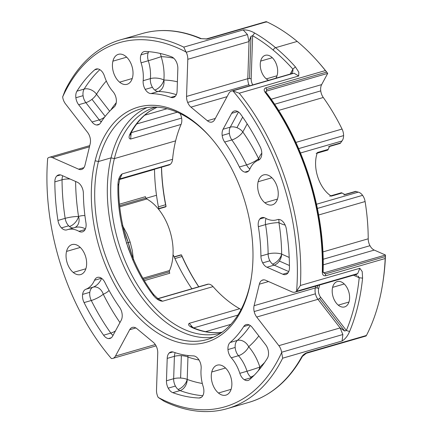 <?xml version="1.0" encoding="UTF-8"?>
<svg xmlns="http://www.w3.org/2000/svg" width="433" height="433" viewBox="0 0 433 433"><rect width="100%" height="100%" fill="white"/><g stroke="black" fill="none" stroke-linecap="round" stroke-linejoin="round"><path stroke-width="0.65" d="M343.558 283.366A13.196 8.232 -106.1 0 0 337.237 281.569A13.196 8.232 -106.1 0 0 332.598 287.355A13.196 8.232 -106.1 0 0 338.254 305.13A13.196 8.232 -106.1 0 0 349.209 301.146A13.196 8.232 -106.1 0 0 343.558 283.366A13.196 8.232 -106.1 0 0 332.598 287.355A13.196 8.232 -106.1 0 0 338.254 305.13A13.196 8.232 -106.1 0 0 344.576 306.927A13.196 8.232 -106.1 0 0 349.209 301.146A13.196 8.232 -106.1 0 0 343.558 283.366M344.246 283.983L332.598 287.355L344.246 283.983M260.655 61.096A13.196 8.232 -106.1 0 0 266.306 78.871A13.196 8.232 -106.1 0 0 268.617 80.316A13.196 8.232 -106.1 0 1 266.306 78.871L277.012 75.775L266.306 78.871A13.196 8.232 -106.1 0 1 260.655 61.096L272.297 57.724L260.655 61.096A13.196 8.232 -106.1 0 1 271.61 57.113A13.196 8.232 -106.1 0 0 265.288 55.316A13.196 8.232 -106.1 0 0 260.655 61.096M211.753 371.996A15.599 9.732 73.9 0 1 217.236 365.165A15.599 9.732 73.9 0 1 224.705 367.287A15.599 9.732 73.9 0 1 231.384 388.298A15.599 9.732 73.9 0 1 218.438 393.007A15.599 9.732 73.9 0 1 211.753 371.996A15.599 9.732 73.9 0 1 224.705 367.287A15.599 9.732 73.9 0 1 231.384 388.298A15.599 9.732 73.9 0 1 225.907 395.129A15.599 9.732 73.9 0 1 218.438 393.007A15.599 9.732 73.9 0 1 211.753 371.996L225.517 368.012L211.753 371.996M264.817 202.747A15.599 9.732 73.9 0 1 258.133 181.741L271.897 177.757L258.133 181.741A15.599 9.732 73.9 0 1 271.085 177.027A15.599 9.732 73.9 0 1 277.764 198.038A15.599 9.732 73.9 0 1 264.817 202.747A15.599 9.732 73.9 0 1 258.133 181.741A15.599 9.732 73.9 0 1 263.616 174.905A15.599 9.732 73.9 0 1 271.085 177.027A15.599 9.732 73.9 0 1 277.764 198.038A15.599 9.732 73.9 0 1 272.287 204.869A15.599 9.732 73.9 0 1 264.817 202.747L277.472 199.088L264.817 202.747M132.541 77.464A15.599 9.732 73.9 0 1 127.064 84.294A15.599 9.732 73.9 0 1 119.595 82.173L132.249 78.508L119.595 82.173A15.599 9.732 73.9 0 1 112.91 61.161A15.599 9.732 73.9 0 1 125.862 56.452A15.599 9.732 73.9 0 1 132.541 77.464A15.599 9.732 73.9 0 1 119.595 82.173A15.599 9.732 73.9 0 1 112.91 61.161A15.599 9.732 73.9 0 1 118.393 54.331A15.599 9.732 73.9 0 1 125.862 56.452A15.599 9.732 73.9 0 1 132.541 77.464M79.483 246.713A15.599 9.732 73.9 0 1 86.162 267.724A15.599 9.732 73.9 0 1 73.215 272.433A15.599 9.732 73.9 0 1 66.53 251.421A15.599 9.732 73.9 0 1 79.483 246.713A15.599 9.732 73.9 0 1 86.162 267.724A15.599 9.732 73.9 0 1 80.684 274.554A15.599 9.732 73.9 0 1 73.215 272.433A15.599 9.732 73.9 0 1 66.53 251.421A15.599 9.732 73.9 0 1 72.013 244.591A15.599 9.732 73.9 0 1 79.483 246.713M120.58 39.809L142.197 33.552C161.054 28.226 180.756 29.926 201.302 38.645L200.419 38.613A191.971 119.762 73.9 0 0 142.197 33.552A191.971 119.762 73.9 0 1 200.419 38.613L207.228 38.997L266.674 21.796A191.971 119.762 73.9 0 1 297.2 41.427L275.583 47.684A2.398 1.38 -50.3 0 0 273.299 50.185A189.567 118.269 73.9 0 1 292.876 69.134L292.925 71.18L291.539 73.68L292.925 71.18L292.876 69.134L295.403 66.871L298.819 72.203L298.694 75.997L293.991 73.182L232.743 90.908A9.596 5.986 73.9 0 0 228.846 93.382A9.596 5.986 73.9 0 1 231.514 91.054A9.596 5.986 73.9 0 1 232.743 90.908A9.596 5.986 73.9 0 1 232.927 90.919A189.567 118.269 73.9 0 1 296.605 291.171L300.394 285.482A191.971 119.762 -106.1 0 0 239.249 93.203L298.694 75.997L293.991 73.182L232.743 90.908A9.596 5.986 73.9 0 1 232.927 90.919A189.567 118.269 73.9 0 1 296.605 291.171A9.596 5.986 73.9 0 1 296.464 291.301A9.596 5.986 73.9 0 1 291.966 291.88L265.673 280.275A9.596 5.986 -106.1 0 0 262.707 279.994A9.596 5.986 -106.1 0 0 261.759 280.416A9.596 5.986 -106.1 0 0 259.335 284.2L254.095 305.687L315.343 287.961L254.095 305.687A9.596 5.986 -106.1 0 0 254.171 311.543L315.419 293.818A9.596 5.986 73.9 0 1 315.343 287.961A2.398 1.272 -166.3 0 1 317.059 287.961L317.638 285.585L317.059 287.961A2.398 1.272 -166.3 0 1 318.656 288.692A7.199 4.492 73.9 0 0 320.615 297.217A2.398 1.007 -37.7 0 1 319.484 298.489A2.398 1.007 -37.7 0 1 317.957 299.322A9.596 5.986 73.9 0 1 315.419 293.818A9.596 5.986 73.9 0 1 315.343 287.961L315.792 286.121L315.343 287.961A2.398 1.272 -166.3 0 1 317.059 287.961A2.398 1.272 -166.3 0 1 318.656 288.692A7.199 4.492 73.9 0 0 320.615 297.217L346.362 330.476L320.615 297.217A2.398 1.007 -37.7 0 1 319.484 298.489L344.657 331.012L346.362 330.476A189.567 118.269 73.9 0 0 359.211 277.753L358.064 276.027L359.211 277.753L353.469 275.215L359.211 277.753L362.583 278.132L359.211 277.753A189.567 118.269 73.9 0 1 346.362 330.476L349.572 331.521C347.759 335.878 345.274 339.028 342.113 340.982L342.855 334.525L340.105 327.933L344.657 331.012L346.362 330.476L349.572 331.521A191.971 119.762 -106.1 0 0 362.583 278.132L362.21 271.551L359.839 268.276L300.394 285.482A191.971 119.762 -106.1 0 0 239.249 93.203L298.694 75.997L298.819 72.203L295.403 66.871A191.971 119.762 -106.1 0 0 275.583 47.684A191.971 119.762 -106.1 0 0 254.653 33.038C250.739 30.781 246.924 29.742 243.2 29.92L183.754 47.127A191.971 119.762 -106.1 0 0 120.58 39.809A191.971 119.762 -106.1 0 0 65.231 90.232A191.971 119.762 -106.1 0 1 183.754 47.127L186.087 52.03A9.596 5.986 73.9 0 1 186.217 52.285L247.465 34.553L243.2 29.92L183.754 47.127L186.087 52.03A9.596 5.986 73.9 0 1 186.217 52.285A9.596 5.986 73.9 0 1 187.798 59.299L249.045 41.573L247.8 78.692A2.398 0.871 -178.1 0 1 249.538 78.53A2.398 0.871 -178.1 0 1 251.183 78.871L252.634 35.717L250.951 36.334L249.045 41.573L247.465 34.553L243.2 29.92C246.924 29.742 250.739 30.781 254.653 33.038L252.634 35.717L250.951 36.334L249.538 78.53A2.398 0.871 -178.1 0 1 251.183 78.871L252.634 35.717A189.567 118.269 73.9 0 1 273.299 50.185A2.398 1.38 -50.3 0 1 275.583 47.684A191.971 119.762 -106.1 0 0 254.653 33.038L252.634 35.717A189.567 118.269 73.9 0 1 273.299 50.185A189.567 118.269 73.9 0 1 292.876 69.134L295.403 66.871A191.971 119.762 -106.1 0 0 275.583 47.684L297.2 41.427A191.971 119.762 73.9 0 1 318.309 62.065A191.971 119.762 73.9 0 1 325.41 70.563L265.965 87.769C263.941 88.608 263.643 90.118 265.066 92.289A191.971 119.762 73.9 0 1 322.293 272.249C322.412 274.928 323.559 276.086 325.735 275.729L385.181 258.523L385.31 256.569L325.335 273.927L325.735 275.729L385.181 258.523A191.971 119.762 73.9 0 1 382.599 284.183A191.971 119.762 73.9 0 1 366.421 335.478L306.975 352.684C304.68 353.534 302.905 354.952 301.649 356.949A191.971 119.762 73.9 0 1 248.937 402.354L227.32 408.611A191.971 119.762 -106.1 0 0 282.668 358.183L342.113 340.982L342.855 334.525L281.607 352.256A9.596 5.986 73.9 0 1 281.645 352.538A189.567 118.269 73.9 0 1 158.213 397.429A9.596 5.986 73.9 0 1 158.083 397.18A9.596 5.986 73.9 0 1 156.502 390.16L157.747 353.041A9.596 5.986 -106.1 0 0 156.622 347.022A9.596 5.986 -106.1 0 0 153.342 342.33L136.942 328.712A9.596 5.986 -106.1 0 0 132.866 327.294A9.596 5.986 -106.1 0 0 132.341 327.408A9.596 5.986 -106.1 0 0 129.678 329.735L135.838 327.949L129.678 329.735L115.449 356.078A9.596 5.986 73.9 0 1 112.786 358.405A9.596 5.986 73.9 0 1 111.557 358.551A9.596 5.986 73.9 0 1 111.368 358.54A189.567 118.269 73.9 0 1 47.69 158.289A9.596 5.986 73.9 0 1 47.836 158.159A9.596 5.986 73.9 0 1 49.362 157.303A9.596 5.986 73.9 0 1 52.328 157.58L89.458 146.836L52.328 157.58L78.622 169.189A9.596 5.986 -106.1 0 0 82.541 169.043A9.596 5.986 -106.1 0 0 84.965 165.26L90.199 143.772A9.596 5.986 -106.1 0 0 90.129 137.916A9.596 5.986 -106.1 0 0 87.59 132.411L65.443 103.801A9.596 5.986 73.9 0 1 62.693 97.209A9.596 5.986 73.9 0 1 62.65 96.922A189.567 118.269 73.9 0 1 186.087 52.03A189.567 118.269 73.9 0 0 62.65 96.922L65.231 90.232L62.65 96.922A9.596 5.986 73.9 0 0 62.693 97.209A9.596 5.986 73.9 0 0 65.443 103.801L87.59 132.411A9.596 5.986 -106.1 0 1 90.129 137.916A9.596 5.986 -106.1 0 1 90.199 143.772L84.965 165.26A9.596 5.986 -106.1 0 1 82.541 169.043A9.596 5.986 -106.1 0 1 81.593 169.465A9.596 5.986 -106.1 0 1 78.622 169.189L52.328 157.58A9.596 5.986 73.9 0 0 47.836 158.159A9.596 5.986 73.9 0 0 47.69 158.289A189.567 118.269 73.9 0 0 111.368 358.54A9.596 5.986 73.9 0 0 111.557 358.551A9.596 5.986 73.9 0 0 115.449 356.078L129.678 329.735A9.596 5.986 -106.1 0 1 132.866 327.294A9.596 5.986 -106.1 0 1 136.942 328.712L153.342 342.33A9.596 5.986 -106.1 0 1 156.622 347.022A9.596 5.986 -106.1 0 1 157.747 353.041L156.502 390.16A9.596 5.986 73.9 0 0 158.083 397.18A9.596 5.986 73.9 0 0 158.213 397.429L164.145 401.288A191.971 119.762 -106.1 0 0 282.668 358.183L342.113 340.982C345.274 339.028 347.759 335.878 349.572 331.521A191.971 119.762 -106.1 0 0 362.583 278.132L362.21 271.551L359.839 268.276L300.394 285.482L296.605 291.171A9.596 5.986 73.9 0 1 296.464 291.301L357.712 273.575L359.839 268.276L357.712 273.575L356.186 274.43L357.712 273.575L296.464 291.301A9.596 5.986 73.9 0 1 294.938 292.156A9.596 5.986 73.9 0 1 291.966 291.88L265.673 280.275A9.596 5.986 -106.1 0 0 261.759 280.416A9.596 5.986 -106.1 0 0 259.335 284.2L268.536 281.537L259.335 284.2L254.095 305.687A9.596 5.986 -106.1 0 0 254.171 311.543A9.596 5.986 -106.1 0 0 256.709 317.048L317.957 299.322L340.105 327.933L278.857 345.664A9.596 5.986 73.9 0 1 281.607 352.256A9.596 5.986 73.9 0 1 281.645 352.538L282.668 358.183L281.645 352.538A189.567 118.269 73.9 0 1 158.213 397.429L164.145 401.288A191.971 119.762 -106.1 0 0 227.32 408.611M356.884 275.42L355.136 274.733L356.857 275.404M261.759 280.416L263.735 279.848L261.759 280.416M249.457 85.864A9.596 5.986 73.9 0 1 248.926 84.711A9.596 5.986 73.9 0 1 247.8 78.692A2.398 0.871 -178.1 0 1 249.538 78.53L250.951 36.334L249.045 41.573L247.465 34.553L186.217 52.285A9.596 5.986 73.9 0 1 187.798 59.299L249.045 41.573L247.8 78.692L186.553 96.418A9.596 5.986 -106.1 0 0 187.678 102.442A9.596 5.986 -106.1 0 0 190.958 107.13L227.071 96.678L190.958 107.13L207.358 120.747A9.596 5.986 -106.1 0 0 211.434 122.166A9.596 5.986 -106.1 0 0 211.954 122.052A9.596 5.986 -106.1 0 0 214.622 119.724L228.846 93.382L214.622 119.724A9.596 5.986 -106.1 0 1 211.434 122.166L212.457 121.868L211.434 122.166A9.596 5.986 -106.1 0 1 207.358 120.747L190.958 107.13A9.596 5.986 -106.1 0 1 187.678 102.442L248.926 84.711A9.596 5.986 73.9 0 1 247.8 78.692L186.553 96.418L187.798 59.299L186.553 96.418A9.596 5.986 -106.1 0 0 187.678 102.442L248.926 84.711A9.596 5.986 73.9 0 0 249.457 85.864M266.068 218.519A9.596 5.986 -106.1 0 0 265.564 224.592A9.596 1.44 170.8 0 1 278.928 222.643A40.794 25.45 -106.1 0 0 285.168 225.079A40.794 25.45 -106.1 0 1 278.928 222.643A9.596 6.349 -60.9 0 0 278.673 219.423A9.596 6.349 -60.9 0 1 278.928 222.643A9.596 1.44 170.8 0 0 265.564 224.592A134.376 83.834 73.9 0 1 268.119 253.96A9.596 5.986 -106.1 0 0 269.905 260.801A9.596 5.986 -106.1 0 0 272.53 264.114A9.596 5.986 -106.1 0 0 274.159 265.142L288.741 271.578L274.159 265.142L266.955 267.226L274.159 265.142A9.596 6.647 -66.2 0 0 279.345 261.045L289.439 265.505L279.345 261.045A9.596 6.647 -66.2 0 1 274.159 265.142A9.596 5.986 -106.1 0 1 272.53 264.114A9.596 5.986 -106.1 0 1 269.905 260.801L262.696 262.885A9.596 5.986 -106.1 0 0 266.955 267.226L282.814 274.23A9.596 5.986 -106.1 0 0 287.507 273.467A9.596 5.986 -106.1 0 0 289.455 267.605A177.568 110.783 73.9 0 0 286.343 229.025A9.596 5.986 -106.1 0 0 282.841 221.566A9.596 5.986 -106.1 0 0 277.504 219.569A9.596 5.986 -106.1 0 0 277.293 219.639L277.71 219.515L277.293 219.639A31.192 19.463 -106.1 0 1 265.326 218.129A9.596 5.986 -106.1 0 0 259.789 219.011A9.596 5.986 -106.1 0 0 258.36 226.675L265.564 224.592A134.376 83.834 73.9 0 1 268.119 253.96L260.915 256.049A9.596 5.986 -106.1 0 0 262.696 262.885A9.596 5.986 -106.1 0 0 266.955 267.226L282.814 274.23A9.596 5.986 -106.1 0 0 285.785 274.506A9.596 5.986 -106.1 0 0 287.507 273.467A9.596 5.986 -106.1 0 0 289.455 267.605A177.568 110.783 73.9 0 0 286.343 229.025A9.596 5.986 -106.1 0 0 282.841 221.566A9.596 5.986 -106.1 0 0 277.293 219.639A31.192 19.463 -106.1 0 1 276.622 219.856A31.192 19.463 -106.1 0 1 265.326 218.129A9.596 5.986 -106.1 0 0 261.851 217.599A9.596 5.986 -106.1 0 0 259.789 219.011L264.346 217.691L259.789 219.011A9.596 5.986 -106.1 0 0 258.36 226.675L265.564 224.592A9.596 5.986 -106.1 0 1 266.068 218.519M281.666 254.111A9.596 3.058 -0.6 0 0 268.119 253.96A9.596 5.986 -106.1 0 0 269.905 260.801L262.696 262.885A9.596 5.986 -106.1 0 1 260.915 256.049A134.376 83.834 -106.1 0 0 258.36 226.675A134.376 83.834 -106.1 0 1 260.915 256.049L268.119 253.96A9.596 3.058 -0.6 0 1 281.666 254.111A9.596 5.521 -50.3 0 1 272.53 264.114A9.596 5.521 -50.3 0 0 281.666 254.111A9.596 6.647 -66.2 0 1 279.345 261.045A9.596 6.647 -66.2 0 0 281.666 254.111A143.978 89.826 -106.1 0 0 278.928 222.643A143.978 89.826 -106.1 0 1 281.666 254.111L289.206 257.44L281.666 254.111M261.694 155.068A9.596 5.986 -106.1 0 0 260.222 146.874A177.568 110.783 73.9 0 0 240.694 114.263A9.596 5.986 -106.1 0 0 235.806 110.886A9.596 5.986 -106.1 0 0 234.323 111.016A9.596 5.986 -106.1 0 0 231.655 113.343L237.82 111.557L231.655 113.343L223.076 129.234A9.596 5.986 -106.1 0 0 222.172 135.453A9.596 5.986 -106.1 0 0 224.657 142.035L231.866 139.951A134.376 83.834 73.9 0 1 246.583 164.892A9.596 5.986 -106.1 0 0 249.457 168.681A9.596 5.986 -106.1 0 0 249.868 169A9.596 5.986 -106.1 0 1 249.457 168.681A9.596 5.521 -50.3 0 0 250.117 168.464A9.596 5.521 -50.3 0 1 249.457 168.681A9.596 5.986 -106.1 0 1 246.583 164.892A9.596 2.051 153.8 0 0 258.593 158.684A9.596 5.521 -50.3 0 1 258.041 160.356A9.596 5.521 -50.3 0 0 258.593 158.684A143.978 89.826 -106.1 0 0 242.821 131.957A9.596 6.333 28.4 0 0 236.938 127.692A9.596 6.333 28.4 0 0 230.28 127.15A9.596 5.986 -106.1 0 0 229.382 133.364A9.596 5.986 -106.1 0 0 231.866 139.951A134.376 83.834 73.9 0 1 246.583 164.892A9.596 2.051 153.8 0 0 258.593 158.684A143.978 89.826 -106.1 0 0 242.821 131.957A9.596 3.621 -35.1 0 1 231.866 139.951A9.596 5.986 -106.1 0 1 229.382 133.364L222.172 135.453A9.596 5.986 -106.1 0 0 224.657 142.035L231.866 139.951A9.596 3.621 -35.1 0 0 242.821 131.957L247.183 123.876L242.821 131.957A9.596 6.333 28.4 0 0 236.938 127.692A9.596 6.333 28.4 0 0 230.28 127.15L223.076 129.234A9.596 5.986 -106.1 0 0 222.172 135.453L229.382 133.364A9.596 5.986 -106.1 0 1 230.28 127.15L223.076 129.234L231.655 113.343A9.596 5.986 -106.1 0 1 235.806 110.886A9.596 5.986 -106.1 0 1 240.694 114.263A177.568 110.783 73.9 0 1 260.222 146.874A9.596 5.986 -106.1 0 1 261.694 155.068A9.596 5.986 -106.1 0 1 258.398 160.215A31.192 19.463 -106.1 0 0 249.771 169.216A9.596 5.986 -106.1 0 1 246.848 172.074A9.596 5.986 -106.1 0 1 244.878 172.123L248.542 171.067L244.878 172.123A9.596 5.986 -106.1 0 0 249.771 169.216A31.192 19.463 -106.1 0 1 258.398 160.215A9.596 5.986 -106.1 0 0 261.694 155.068M238.475 111.979L230.28 127.15L238.475 111.979M242.669 117.078L236.938 127.692L242.669 117.078M152.443 87.309A9.596 5.986 -106.1 0 0 154.733 90.037A9.596 5.986 -106.1 0 0 158.175 91.493A9.596 7.361 91.3 0 0 163.869 80.04A9.596 5.521 -50.3 0 1 154.733 90.037A9.596 5.986 -106.1 0 0 158.175 91.493A134.376 83.834 73.9 0 1 176.323 94.681A134.376 83.834 73.9 0 0 158.175 91.493A9.596 7.361 91.3 0 0 163.869 80.04A9.596 5.521 -50.3 0 1 154.733 90.037A9.596 5.986 -106.1 0 1 152.443 87.309L145.234 89.393A9.596 5.986 -106.1 0 0 150.971 93.577L158.175 91.493L150.971 93.577A134.376 83.834 -106.1 0 1 170.851 97.355A9.596 5.986 -106.1 0 0 175.165 96.418A9.596 5.986 -106.1 0 0 177.092 91.054L177.839 68.663A9.596 5.986 -106.1 0 0 176.085 61.302A9.596 5.986 -106.1 0 0 171.468 56.788A177.568 110.783 73.9 0 0 145.293 51.457A9.596 5.986 -106.1 0 0 140.996 54.856A9.596 5.986 -106.1 0 0 141.093 62.817L148.303 60.734A9.596 0.271 162.6 0 0 161.157 56.653A167.972 104.797 73.9 0 1 173.72 58.201A167.972 104.797 73.9 0 0 161.157 56.653A9.596 7.345 -87.8 0 0 160.161 53.438A9.596 7.345 -87.8 0 1 161.157 56.653A9.596 0.271 162.6 0 1 148.303 60.734A31.192 19.463 73.9 0 1 150.375 78.617A9.596 5.986 -106.1 0 0 152.443 87.309A9.596 5.986 -106.1 0 1 150.375 78.617A9.596 4 -174.7 0 1 163.869 80.04A40.794 25.45 -106.1 0 0 161.157 56.653A40.794 25.45 -106.1 0 1 163.869 80.04A9.596 4 -174.7 0 0 150.375 78.617L143.166 80.706A9.596 5.986 -106.1 0 0 145.234 89.393A9.596 5.986 -106.1 0 0 150.971 93.577A134.376 83.834 -106.1 0 1 170.851 97.355A9.596 5.986 -106.1 0 0 173.422 97.479A9.596 5.986 -106.1 0 0 175.165 96.418A9.596 5.986 -106.1 0 0 177.092 91.054L177.839 68.663A9.596 5.986 -106.1 0 0 176.085 61.302A9.596 5.986 -106.1 0 0 171.468 56.788A177.568 110.783 73.9 0 0 145.293 51.457A9.596 5.986 -106.1 0 0 144.081 51.603A9.596 5.986 -106.1 0 0 140.996 54.856L148.2 52.772A9.596 5.986 -106.1 0 0 148.303 60.734A31.192 19.463 73.9 0 1 150.375 78.617L143.166 80.706A31.192 19.463 -106.1 0 0 141.093 62.817L148.303 60.734A9.596 5.986 -106.1 0 1 148.2 52.772A9.596 5.986 -106.1 0 1 148.719 51.662A9.596 5.986 -106.1 0 0 148.2 52.772L140.996 54.856A9.596 5.986 -106.1 0 0 141.093 62.817A31.192 19.463 -106.1 0 1 143.166 80.706A9.596 5.986 -106.1 0 0 145.234 89.393L152.443 87.309M94.659 69.87L97.918 68.928L94.659 69.87A9.596 5.986 -106.1 0 1 96.18 69.02A9.596 5.986 -106.1 0 1 100.007 69.762A9.596 5.986 -106.1 0 0 94.659 69.87A177.568 110.783 73.9 0 0 76.95 91.163A9.596 5.986 -106.1 0 0 75.867 97.75A9.596 5.986 -106.1 0 0 78.671 104.732L85.875 102.643L99.238 119.903A9.596 5.986 -106.1 0 0 100.732 121.473A9.596 5.986 -106.1 0 0 101.246 121.868A9.596 5.986 -106.1 0 1 100.732 121.473A9.596 5.521 -50.3 0 0 101.755 121.105A9.596 5.521 -50.3 0 1 100.732 121.473A9.596 5.986 -106.1 0 1 99.238 119.903L92.029 121.992A9.596 5.986 -106.1 0 0 96.613 124.991A9.596 5.986 -106.1 0 0 98.123 124.866A9.596 5.986 -106.1 0 0 100.57 122.918A134.376 83.834 -106.1 0 1 114.171 106.962A9.596 5.986 -106.1 0 0 116.336 99.904A9.596 5.986 -106.1 0 0 113.018 91.672A31.192 19.463 -106.1 0 1 104.467 76.143A9.596 5.986 -106.1 0 0 100.007 69.762A9.596 5.986 -106.1 0 1 104.467 76.143A31.192 19.463 -106.1 0 0 113.018 91.672A9.596 5.986 -106.1 0 1 116.336 99.904A9.596 5.986 -106.1 0 1 114.171 106.962A134.376 83.834 -106.1 0 0 100.57 122.918A9.596 5.986 -106.1 0 1 96.613 124.991L99.471 124.163L96.613 124.991A9.596 5.986 -106.1 0 1 92.029 121.992L78.671 104.732L85.875 102.643L99.238 119.903L92.029 121.992L78.671 104.732A9.596 5.986 -106.1 0 1 75.867 97.75L83.071 95.666A9.596 5.986 -106.1 0 0 85.875 102.643A9.596 4.021 -37.7 0 0 91.975 99.309L105.192 116.385L91.975 99.309A9.596 4.021 -37.7 0 1 85.875 102.643A9.596 5.986 -106.1 0 1 83.071 95.666A9.596 5.986 -106.1 0 1 84.154 89.079L76.95 91.163A9.596 5.986 -106.1 0 0 75.867 97.75L83.071 95.666A9.596 5.986 -106.1 0 1 84.154 89.079L76.95 91.163A177.568 110.783 73.9 0 1 94.659 69.87M104.624 117.11A9.596 4.021 -37.7 0 1 99.238 119.903A9.596 4.021 -37.7 0 0 104.624 117.11M67.672 229.609A31.192 19.463 -106.1 0 1 78.974 231.336L85.101 229.56L78.974 231.336A9.596 5.986 -106.1 0 0 82.449 231.866A9.596 5.986 -106.1 0 0 84.511 230.448A9.596 5.986 -106.1 0 0 85.94 222.784A134.376 83.834 -106.1 0 1 83.385 193.416A9.596 5.986 -106.1 0 0 81.599 186.574A9.596 5.986 -106.1 0 0 77.345 182.233L61.481 175.235A9.596 5.986 -106.1 0 0 56.793 175.993A9.596 5.986 -106.1 0 0 54.839 181.86L62.049 179.771A177.568 110.783 -106.1 0 0 65.161 218.351A9.596 5.986 -106.1 0 0 68.663 225.809A9.596 5.986 -106.1 0 0 69.404 226.497A9.596 5.986 -106.1 0 0 73.567 227.904A9.596 5.986 -106.1 0 1 69.404 226.497A9.596 5.986 -106.1 0 1 68.663 225.809L61.459 227.893A9.596 5.986 -106.1 0 0 66.796 229.891A9.596 5.986 -106.1 0 0 67.001 229.826A31.192 19.463 -106.1 0 1 78.974 231.336A9.596 5.986 -106.1 0 0 84.511 230.448A9.596 5.986 -106.1 0 0 85.94 222.784A134.376 83.834 -106.1 0 1 83.385 193.416A9.596 5.986 -106.1 0 0 81.599 186.574A9.596 5.986 -106.1 0 0 77.345 182.233L61.481 175.235A9.596 5.986 -106.1 0 0 58.515 174.954A9.596 5.986 -106.1 0 0 56.793 175.993L60.523 174.916L56.793 175.993A9.596 5.986 -106.1 0 0 54.839 181.86L62.049 179.771A177.568 110.783 -106.1 0 0 65.161 218.351A9.596 1.515 171.2 0 1 78.541 216.5A9.596 5.521 -50.3 0 1 69.404 226.497A9.596 5.521 -50.3 0 0 78.541 216.5A167.972 104.797 73.9 0 1 75.607 181.465A167.972 104.797 73.9 0 0 78.541 216.5A9.596 7.496 70.5 0 1 74.671 227.579A9.596 7.496 70.5 0 0 78.541 216.5A9.596 1.515 171.2 0 0 65.161 218.351L57.957 220.435A177.568 110.783 73.9 0 1 54.839 181.86A177.568 110.783 73.9 0 0 57.957 220.435A9.596 5.986 -106.1 0 0 61.459 227.893A9.596 5.986 -106.1 0 0 67.001 229.826A31.192 19.463 -106.1 0 1 67.672 229.609L74.882 227.52A31.192 19.463 73.9 0 1 85.436 228.857A31.192 19.463 73.9 0 0 74.882 227.52L74.53 227.634M62.763 175.798A9.596 5.986 -106.1 0 0 62.049 179.771A9.596 3.118 -0.2 0 1 70.043 179.013A9.596 3.118 -0.2 0 0 62.049 179.771A9.596 5.986 -106.1 0 1 62.763 175.798M89.81 292.307A9.596 5.986 -106.1 0 0 91.282 300.502A9.596 2.127 153.4 0 0 103.249 294.207A40.794 25.45 -106.1 0 0 109.094 290.489A40.794 25.45 -106.1 0 1 103.249 294.207A9.596 7.491 -110.5 0 0 93.106 287.16A9.596 5.986 -106.1 0 0 89.81 292.307A9.596 5.986 -106.1 0 0 91.282 300.502A177.568 110.783 -106.1 0 0 110.81 333.112A9.596 5.986 -106.1 0 0 112.585 335.055A9.596 5.986 -106.1 0 0 113.029 335.396A9.596 5.986 -106.1 0 1 112.585 335.055A9.596 5.521 -50.3 0 0 113.359 334.785A9.596 5.521 -50.3 0 1 112.585 335.055A9.596 5.986 -106.1 0 1 110.81 333.112L103.601 335.196A9.596 5.986 -106.1 0 0 108.494 338.574A9.596 5.986 -106.1 0 0 109.977 338.444A9.596 5.986 -106.1 0 0 112.645 336.116L121.224 320.225A9.596 5.986 -106.1 0 0 122.122 314.012A9.596 5.986 -106.1 0 0 119.638 307.425A134.376 83.834 -106.1 0 1 104.921 282.478A9.596 5.986 -106.1 0 0 99.417 277.337A9.596 5.986 -106.1 0 0 97.452 277.385A9.596 5.986 -106.1 0 0 94.524 280.243L101.452 278.24L94.524 280.243A31.192 19.463 -106.1 0 1 85.896 289.244A9.596 5.986 -106.1 0 0 82.606 294.391A9.596 5.986 -106.1 0 0 84.078 302.586L91.282 300.502A9.596 2.127 153.4 0 0 103.249 294.207A9.596 7.491 -110.5 0 0 93.106 287.16L85.896 289.244A9.596 5.986 -106.1 0 0 82.606 294.391L89.81 292.307A9.596 5.986 -106.1 0 1 93.106 287.16L85.896 289.244A31.192 19.463 -106.1 0 0 94.524 280.243A9.596 5.986 -106.1 0 1 99.417 277.337A9.596 5.986 -106.1 0 1 104.921 282.478A134.376 83.834 -106.1 0 0 119.638 307.425A9.596 5.986 -106.1 0 1 122.122 314.012A9.596 5.986 -106.1 0 1 121.224 320.225L112.645 336.116A9.596 5.986 -106.1 0 1 108.494 338.574L111.297 337.762L108.494 338.574A9.596 5.986 -106.1 0 1 103.601 335.196A177.568 110.783 73.9 0 1 84.078 302.586L91.282 300.502A177.568 110.783 -106.1 0 0 110.81 333.112L103.601 335.196A177.568 110.783 73.9 0 1 84.078 302.586A9.596 5.986 -106.1 0 1 82.606 294.391L89.81 292.307M115.438 330.947A9.596 3.675 -35.5 0 1 110.81 333.112A9.596 3.675 -35.5 0 0 115.438 330.947M199.061 360.067A9.596 5.986 -106.1 0 0 193.329 355.883A134.376 83.834 -106.1 0 1 173.449 352.105A9.596 5.986 -106.1 0 0 169.13 353.041A9.596 5.986 -106.1 0 0 167.208 358.405L174.412 356.321L173.66 378.713A9.596 5.986 -106.1 0 0 175.419 386.074A9.596 5.986 -106.1 0 0 178.066 389.424A9.596 5.986 -106.1 0 0 180.031 390.588A177.568 110.783 -106.1 0 0 202.785 395.713A177.568 110.783 -106.1 0 1 180.031 390.588L172.827 392.671L180.031 390.588A9.596 6.825 -69.9 0 0 187.202 379.422A9.596 3.475 1.9 0 0 180.615 378.058A9.596 3.475 1.9 0 0 173.66 378.713L166.456 380.796A9.596 5.986 -106.1 0 0 168.215 388.157A9.596 5.986 -106.1 0 0 172.827 392.671A177.568 110.783 73.9 0 0 199.001 398.003A9.596 5.986 -106.1 0 0 203.304 394.604A9.596 5.986 -106.1 0 0 203.201 386.642A31.192 19.463 -106.1 0 1 201.129 368.754A9.596 5.986 -106.1 0 0 199.061 360.067A9.596 5.986 -106.1 0 0 193.329 355.883A134.376 83.834 -106.1 0 1 173.449 352.105A9.596 5.986 -106.1 0 0 170.873 351.98A9.596 5.986 -106.1 0 0 169.13 353.041L172.913 351.948L169.13 353.041A9.596 5.986 -106.1 0 0 167.208 358.405L174.412 356.321L173.66 378.713A9.596 5.986 -106.1 0 0 175.419 386.074A9.596 5.986 -106.1 0 0 178.066 389.424A9.596 5.986 -106.1 0 0 180.031 390.588A9.596 6.825 -69.9 0 0 187.202 379.422A9.596 5.521 -50.3 0 1 178.066 389.424A9.596 5.521 -50.3 0 0 187.202 379.422L187.954 357.03A9.596 6.852 109.4 0 0 187.83 355.498A9.596 6.852 109.4 0 1 187.954 357.03A9.596 3.475 1.9 0 0 181.362 355.666A9.596 3.475 1.9 0 0 174.412 356.321A9.596 5.986 -106.1 0 1 175.181 352.689A9.596 5.986 -106.1 0 0 174.412 356.321A9.596 3.475 1.9 0 1 181.362 355.666L180.615 378.058A9.596 3.475 1.9 0 0 173.66 378.713L166.456 380.796L167.208 358.405L166.456 380.796A9.596 5.986 -106.1 0 0 168.215 388.157L175.419 386.074L168.215 388.157A9.596 5.986 -106.1 0 0 172.827 392.671A177.568 110.783 73.9 0 0 199.001 398.003A9.596 5.986 -106.1 0 0 200.219 397.857A9.596 5.986 -106.1 0 0 203.304 394.604A9.596 5.986 -106.1 0 0 203.201 386.642A31.192 19.463 -106.1 0 1 201.129 368.754A9.596 5.986 -106.1 0 0 199.061 360.067M251.497 377.614A9.596 5.986 -106.1 0 0 251.681 377.722A9.596 5.986 -106.1 0 1 251.497 377.614L244.293 379.698A9.596 5.986 -106.1 0 0 248.12 380.439A9.596 5.986 -106.1 0 0 249.641 379.589A177.568 110.783 73.9 0 0 267.345 358.297A9.596 5.986 -106.1 0 0 268.433 351.71A9.596 5.986 -106.1 0 0 265.629 344.733L252.266 327.472A9.596 5.986 -106.1 0 0 247.687 324.474A9.596 5.986 -106.1 0 0 246.171 324.598A9.596 5.986 -106.1 0 0 243.73 326.547L249.278 324.939L243.73 326.547A134.376 83.834 -106.1 0 1 230.123 342.498A9.596 5.986 -106.1 0 0 227.964 349.555A9.596 5.986 -106.1 0 0 231.282 357.793L238.486 355.704A9.596 4.514 138.7 0 0 248.677 346.741A143.978 89.826 -106.1 0 0 258.837 335.959A143.978 89.826 -106.1 0 1 248.677 346.741A9.596 7.215 -130.7 0 0 237.333 340.414A9.596 5.986 -106.1 0 0 235.168 347.472A9.596 5.986 -106.1 0 0 238.486 355.704A31.192 19.463 73.9 0 1 247.037 371.233A9.596 5.986 -106.1 0 0 250.729 377.046A9.596 5.986 -106.1 0 0 251.497 377.614A9.596 5.986 -106.1 0 1 250.729 377.046A9.596 5.521 -50.3 0 0 254.198 375.243A9.596 5.521 -50.3 0 1 250.729 377.046A9.596 5.986 -106.1 0 1 247.037 371.233A9.596 0.357 162.2 0 0 259.86 367.049A9.596 5.521 -50.3 0 1 258.214 370.843A9.596 5.521 -50.3 0 0 259.86 367.049A40.794 25.45 -106.1 0 0 248.677 346.741A9.596 7.215 -130.7 0 0 237.333 340.414L230.123 342.498A9.596 5.986 -106.1 0 0 227.964 349.555L235.168 347.472A9.596 5.986 -106.1 0 0 238.486 355.704A9.596 4.514 138.7 0 0 248.677 346.741A40.794 25.45 -106.1 0 1 259.86 367.049A9.596 7.193 48.5 0 1 260.374 368.229A9.596 7.193 48.5 0 0 259.86 367.049A9.596 0.357 162.2 0 1 247.037 371.233L239.833 373.322A9.596 5.986 -106.1 0 0 244.293 379.698A9.596 5.986 -106.1 0 0 249.641 379.589A177.568 110.783 73.9 0 0 267.345 358.297A9.596 5.986 -106.1 0 0 268.433 351.71A9.596 5.986 -106.1 0 0 265.629 344.733L252.266 327.472A9.596 5.986 -106.1 0 0 247.687 324.474A9.596 5.986 -106.1 0 0 243.73 326.547A134.376 83.834 -106.1 0 1 230.123 342.498L237.333 340.414A9.596 5.986 -106.1 0 0 235.168 347.472L227.964 349.555A9.596 5.986 -106.1 0 0 231.282 357.793L238.486 355.704A31.192 19.463 73.9 0 1 247.037 371.233L239.833 373.322A31.192 19.463 -106.1 0 0 231.282 357.793A31.192 19.463 -106.1 0 1 239.833 373.322A9.596 5.986 -106.1 0 0 244.293 379.698L251.497 377.614M193.638 327.9L237.869 315.1L193.638 327.9M205.637 331.656L230.843 324.36L205.637 331.656M119.622 179.305L168.951 165.027A9.596 5.986 -106.1 0 0 170.353 164.275A9.596 5.986 -106.1 0 0 172.572 159.317A117.581 73.356 -106.1 0 1 175.614 140.871L114.366 158.602A117.581 73.356 73.9 0 0 136.936 284.043A117.581 73.356 73.9 0 0 220.949 333.015A117.581 73.356 73.9 0 1 136.936 284.043A117.581 73.356 73.9 0 1 114.366 158.602L111.054 157.866L98.443 161.52L95.136 160.784A122.382 76.349 -106.1 0 1 196.744 123.833A122.382 76.349 -106.1 0 1 249.164 288.676A122.382 76.349 -106.1 0 0 251.189 278.587A122.382 76.349 -106.1 0 0 210.205 136.985A122.382 76.349 -106.1 0 0 95.136 160.784A122.382 76.349 -106.1 0 0 147.55 325.632A122.382 76.349 -106.1 0 0 249.164 288.676L249.457 286.9A119.979 74.855 73.9 0 1 207.31 339.461A119.979 74.855 73.9 0 1 121.521 289.59A119.979 74.855 73.9 0 1 98.443 161.52L95.136 160.784A122.382 76.349 -106.1 0 0 147.55 325.632A122.382 76.349 -106.1 0 0 249.164 288.676L249.457 286.9A119.979 74.855 73.9 0 0 251.313 277.791A119.979 74.855 73.9 0 1 249.457 286.9A119.979 74.855 73.9 0 1 149.834 323.132A119.979 74.855 73.9 0 1 98.443 161.52L111.054 157.866A119.979 74.855 -106.1 0 0 131.572 281.612A119.979 74.855 -106.1 0 0 213.485 337.188A119.979 74.855 -106.1 0 1 131.572 281.612A119.979 74.855 -106.1 0 1 111.054 157.866A119.979 74.855 -106.1 0 1 147.025 107.579A119.979 74.855 -106.1 0 0 111.054 157.866L114.366 158.602L175.614 140.871A117.581 73.356 -106.1 0 1 181.075 124.433A9.596 5.986 -106.1 0 0 181.616 118.085L131.172 132.655L130.631 139.036L181.075 124.433A9.596 5.986 -106.1 0 0 181.616 118.085L131.177 132.687L130.631 139.036C128.514 138.657 128.574 136.449 130.82 132.411L131.589 131.843L130.82 132.411A117.581 73.356 -106.1 0 1 150.062 110.956L156.925 107.184L150.062 110.956A117.581 73.356 -106.1 0 0 130.82 132.411C128.574 136.449 128.514 138.657 130.631 139.036L181.075 124.433A117.581 73.356 -106.1 0 0 175.614 140.871A117.581 73.356 -106.1 0 0 172.572 159.317L122.128 173.914L119.914 178.878L170.353 164.275A9.596 5.986 -106.1 0 0 172.572 159.317L122.128 173.914C119.427 175.944 118.025 179.727 117.933 185.275A117.581 73.356 -106.1 0 0 121.998 226.08L126.533 243.059L132.617 259.475A117.581 73.356 -106.1 0 0 152.654 294.472C155.885 298.792 159.203 301.038 162.613 301.216L213.052 286.619A117.581 73.356 -106.1 0 0 239.676 308.724L189.237 323.321C187.668 324.669 188.923 326.222 193.004 327.97A117.581 73.356 -106.1 0 0 220.489 332.436L222.318 332.198L220.489 332.436A117.581 73.356 -106.1 0 1 193.004 327.97C188.923 326.222 187.668 324.669 189.237 323.321L193.286 328.003L189.237 323.321L239.676 308.724A117.581 73.356 -106.1 0 1 213.052 286.619A9.596 5.986 -106.1 0 0 208.468 284.135L158.029 298.732L162.613 301.216L213.052 286.619A9.596 5.986 -106.1 0 0 208.468 284.135A9.596 5.986 -106.1 0 0 207.396 284.281L157.801 298.635M118.149 184.085L118.739 184.707L117.933 185.275C118.025 179.727 119.427 175.944 122.128 173.914L119.687 179.051L170.353 164.275A9.596 5.986 -106.1 0 1 167.36 165.141M206.411 284.725A9.596 5.986 -106.1 0 1 208.468 284.135L157.926 298.732L162.613 301.216C159.203 301.038 155.885 298.792 152.654 294.472L153.693 294.586L153.58 295.512M145.456 196.679L119.47 204.197L145.456 196.679A2.398 1.499 73.9 0 0 145.932 198.076L119.616 205.691L145.932 198.076A2.398 1.499 73.9 0 1 145.456 196.679M169.557 270.522L142.901 278.235L169.557 270.522A45.595 28.443 -106.1 0 0 146.814 198.996A2.398 1.499 73.9 0 1 145.932 198.076A2.398 1.499 73.9 0 0 146.814 198.996L119.741 206.833L146.814 198.996A45.595 28.443 -106.1 0 1 169.557 270.522A2.398 1.499 73.9 0 0 169.384 271.827L143.529 279.312L169.384 271.827A2.398 1.499 73.9 0 1 169.557 270.522M181.616 118.085A9.596 5.986 -106.1 0 0 180.058 113.522A9.596 5.986 -106.1 0 1 181.616 118.085M177.216 112.223L136.709 123.946L177.216 112.223M366.037 335.997L306.293 353.29L302.418 356.381C289.006 380.342 271.177 395.665 248.937 402.354A191.971 119.762 73.9 0 0 301.649 356.949L302.423 356.375L301.649 356.949C302.905 354.952 304.68 353.534 306.975 352.684L366.421 335.478A191.971 119.762 73.9 0 0 385.181 258.523L385.489 255.042L324.225 272.758L323.164 272.292L325.335 273.927L325.735 275.729C323.559 276.086 322.412 274.928 322.293 272.249L323.11 271.637L322.515 271.053A189.567 118.269 -106.1 0 0 266.003 93.339M382.599 284.183L382.848 282.603A189.567 118.269 -106.1 0 0 385.489 255.042A2.398 1.499 -106.1 0 0 385.473 255.032L374.253 250.079L323.202 264.855L374.253 250.079A9.596 5.986 73.9 0 1 369.977 245.695A9.596 5.986 73.9 0 1 368.212 238.805A163.171 101.798 73.9 0 0 365.1 201.545L318.645 214.99L365.1 201.545A9.596 5.986 -106.1 0 0 362.583 195.343L317.389 208.425L362.583 195.343A9.596 5.986 -106.1 0 0 358.264 192.138L316.501 204.23L358.264 192.138A28.795 17.964 -106.1 0 1 356.056 191.473A2.398 1.499 -106.1 0 0 355.374 191.429L344.895 194.46M329.578 146.478L339.992 143.464A2.398 1.499 -106.1 0 0 340.625 142.939A28.795 17.964 -106.1 0 1 341.994 140.974L300.491 152.984L341.994 140.974A9.596 5.986 -106.1 0 0 343.591 135.616L298.651 148.622L343.591 135.616A9.596 5.986 -106.1 0 0 342.054 129.056L295.885 142.419L342.054 129.056A163.171 101.798 73.9 0 0 323.278 97.49A9.596 5.986 73.9 0 1 320.745 90.881A9.596 5.986 73.9 0 1 321.638 84.619L271.128 99.238L321.638 84.619L327.711 73.377A2.398 1.499 -106.1 0 0 327.716 73.361L325.41 70.563L265.965 87.769C263.941 88.608 263.643 90.118 265.066 92.289A191.971 119.762 73.9 0 1 322.293 272.249M344.565 194.558A2.398 1.499 73.9 0 1 345.247 194.601L356.056 191.473A28.795 17.964 -106.1 0 0 358.264 192.138A9.596 5.986 -106.1 0 1 362.583 195.343A9.596 5.986 -106.1 0 1 365.1 201.545A163.171 101.798 73.9 0 1 368.212 238.805L322.888 251.925L368.212 238.805A9.596 5.986 73.9 0 0 369.977 245.695L323.142 259.253L369.977 245.695A9.596 5.986 73.9 0 0 374.253 250.079L385.473 255.032A2.398 1.499 -106.1 0 0 385.473 255.032L324.225 272.758L325.335 273.927L385.31 256.569L385.489 255.042A189.567 118.269 -106.1 0 1 382.723 283.388M206.07 39.138L266.674 21.796A191.971 119.762 73.9 0 1 297.2 41.427A191.971 119.762 73.9 0 1 325.41 70.563L326.655 72.1L266.674 89.458L266.463 91.103L327.711 73.377A2.398 1.499 -106.1 0 0 327.716 73.361L326.655 72.1L266.674 89.458L265.965 87.769L266.674 89.458L266.463 91.103L265.916 92.115L266.463 91.103L265.586 91.964L265.716 91.59L266.116 92.413M339.364 143.437A2.398 1.499 -106.1 0 0 340.625 142.939A28.795 17.964 -106.1 0 1 341.994 140.974A9.596 5.986 -106.1 0 0 343.591 135.616A9.596 5.986 -106.1 0 0 342.054 129.056A163.171 101.798 73.9 0 0 323.278 97.49L278.603 110.42L323.278 97.49A9.596 5.986 73.9 0 1 320.745 90.881L274.582 104.245L320.745 90.881A9.596 5.986 73.9 0 1 321.638 84.619L327.711 73.377L266.463 91.103L265.586 91.964M156.497 195.272A143.978 89.826 -106.1 0 0 158.911 209.366L158.911 209.366A2.398 1.499 -106.1 0 1 158.971 209.74A2.398 1.499 -106.1 0 0 158.911 209.366A143.978 89.826 -106.1 0 1 156.497 195.272L146.073 198.292L156.497 195.272A143.978 89.826 -106.1 0 1 154.511 169.363A9.596 5.986 73.9 0 1 154.511 169.206A9.596 5.986 73.9 0 0 154.511 169.363A143.978 89.826 -106.1 0 0 156.497 195.272M172.946 256.065L173.693 255.849A2.398 1.499 -106.1 0 0 173.027 254.869A2.398 1.499 -106.1 0 1 173.693 255.849A143.978 89.826 -106.1 0 0 191.868 288.779A143.978 89.826 -106.1 0 1 173.693 255.849L172.946 256.065M317.183 153.158L327.462 150.186A2.398 1.499 -106.1 0 0 328.225 149.385A28.795 17.964 -106.1 0 1 329.816 146.067L340.625 142.939L329.816 146.067A2.398 1.499 73.9 0 1 329.183 146.592M180.328 255.259A2.398 1.499 -106.1 0 1 181.47 254.929A2.398 1.499 -106.1 0 1 181.497 254.934A149.737 93.414 73.9 0 0 198.796 286.77A149.737 93.414 73.9 0 1 181.497 254.934L182.044 256.493A148.773 92.819 -106.1 0 0 198.72 286.792A148.773 92.819 -106.1 0 1 182.044 256.493L174.91 258.561L182.044 256.493L181.497 254.934A2.398 1.499 -106.1 0 0 181.47 254.929L174.218 257.029L181.47 254.929A2.398 1.499 -106.1 0 0 180.842 254.902L174.136 256.845M164.778 206.893A2.398 1.499 -106.1 0 0 166.061 206.465L158.754 208.582L166.061 206.465A2.398 1.499 -106.1 0 0 166.077 206.444A149.737 93.414 73.9 0 1 161.558 167.165A149.737 93.414 73.9 0 0 166.077 206.444L165.59 204.755L158.408 206.833L165.59 204.755A148.773 92.819 -106.1 0 1 161.46 167.192A148.773 92.819 -106.1 0 0 165.59 204.755L166.077 206.444A2.398 1.499 -106.1 0 1 166.061 206.465A2.398 1.499 -106.1 0 1 165.46 206.936L158.808 208.863M155.306 344.544L115.449 356.078L155.306 344.544M292.762 73.329L231.514 91.054M318.84 62.666A189.567 118.269 -106.1 0 1 327.716 73.361A189.567 118.269 -106.1 0 0 319.365 63.261L318.309 62.065M114.366 158.602A117.581 73.356 73.9 0 1 155.571 107.124A117.581 73.356 73.9 0 0 114.366 158.602M98.443 161.52A119.979 74.855 73.9 0 1 140.595 108.959A119.979 74.855 73.9 0 1 210.73 137.591A119.979 74.855 73.9 0 0 98.443 161.52M122.295 225.728L122.831 225.761C124.828 233.29 126.642 238.892 128.271 242.561L130.138 242.015L127.031 233.95L123.059 226.529A45.595 28.443 -106.1 0 0 122.988 226.416A45.595 28.443 -106.1 0 1 123.059 226.529L127.031 233.95L130.138 242.015L132.271 250.436L130.138 242.015L128.271 242.561L123.816 229.609L128.271 242.561C126.642 238.892 124.828 233.29 122.831 225.761L121.998 226.08L124.845 237.441L128.395 248.612L132.617 259.475A117.581 73.356 -106.1 0 0 152.654 294.472L153.672 294.564L158.105 298.851L156.957 298.878M122.831 225.761L121.998 226.08A117.581 73.356 -106.1 0 1 117.933 185.275L118.739 184.707L119.779 178.764L118.512 179.625M128.271 242.561L126.533 243.059L128.271 242.561C129.061 246.491 130.809 252.093 133.51 259.356L132.617 259.475L133.51 259.356C130.809 252.093 129.061 246.491 128.271 242.561L132.146 255.795L128.271 242.561M133.131 259.8L133.51 259.356M133.337 258.907L132.271 250.436L133.337 258.907M278.857 345.664A9.596 5.986 73.9 0 1 281.607 352.256L342.855 334.525L340.105 327.933L344.657 331.012L319.484 298.489A2.398 1.007 -37.7 0 1 317.957 299.322A9.596 5.986 73.9 0 1 315.419 293.818L254.171 311.543A9.596 5.986 -106.1 0 0 256.709 317.048L317.957 299.322L340.105 327.933L278.857 345.664L256.709 317.048L278.857 345.664M239.379 166.981A134.376 83.834 -106.1 0 0 224.657 142.035A134.376 83.834 -106.1 0 1 239.379 166.981A9.596 5.986 -106.1 0 0 244.878 172.123A9.596 5.986 -106.1 0 1 239.379 166.981L246.583 164.892L239.379 166.981M267.042 21.986C266.041 21.488 265.786 21.558 266.273 22.197M365.923 335.564C365.869 336.284 366.096 336.127 366.605 335.093C366.096 336.127 365.869 336.284 365.923 335.564M328.555 146.565A2.398 1.499 73.9 0 0 329.816 146.067A28.795 17.964 -106.1 0 0 328.225 149.385L317.416 152.513A28.795 17.964 -106.1 0 0 331.288 196.133L342.097 193.004A28.795 17.964 -106.1 0 0 345.247 194.601L356.056 191.473A2.398 1.499 -106.1 0 0 354.822 191.83M232.927 90.925L239.249 93.203L232.927 90.925M241.008 309.682A9.596 5.986 -106.1 0 0 239.676 308.724A9.596 5.986 -106.1 0 1 241.008 309.682M119.589 179.473L154.511 169.363L119.589 179.473M323.354 272.73L323.11 271.632C325.14 210.243 302.737 139.772 266.106 92.402L265.066 92.289M326.953 150.197A2.398 1.499 -106.1 0 0 328.225 149.385L317.416 152.513A2.398 1.499 73.9 0 1 316.653 153.314M330.341 195.96A2.398 1.499 73.9 0 1 331.288 196.133L342.097 193.004A2.398 1.499 -106.1 0 0 341.15 192.831L330.807 195.824M343.964 195.029A2.398 1.499 73.9 0 1 345.247 194.601A28.795 17.964 -106.1 0 1 342.097 193.004A2.398 1.499 -106.1 0 0 340.625 193.194M200.419 38.613L207.228 38.997M144.703 115.2L167.003 108.743L144.703 115.2M169.806 273.239A2.398 1.499 73.9 0 1 169.384 271.827A2.398 1.499 73.9 0 0 169.806 273.239L144.303 280.622L169.806 273.239M222.086 332.219L220.733 332.387C212.094 333.334 203.142 331.873 193.881 328.008L193.004 327.97L193.881 328.008L191.05 326.244L192.393 327.705M306.975 352.684L305.979 353.323L306.975 352.684M316.144 153.325A2.398 1.499 73.9 0 0 317.416 152.513A28.795 17.964 -106.1 0 0 331.288 196.133A2.398 1.499 73.9 0 0 329.816 196.322M250.258 325.508A134.376 83.834 73.9 0 1 237.333 340.414A134.376 83.834 73.9 0 0 250.258 325.508M264.617 362.481A167.972 104.797 73.9 0 1 259.86 367.049A167.972 104.797 73.9 0 0 264.617 362.481M202.319 383.47A167.972 104.797 73.9 0 1 187.202 379.422A9.596 3.475 1.9 0 0 180.615 378.058L181.362 355.666A9.596 3.475 1.9 0 1 187.954 357.03A143.978 89.826 -106.1 0 0 199.028 360.012A143.978 89.826 -106.1 0 1 187.954 357.03L187.202 379.422A167.972 104.797 73.9 0 0 202.319 383.47M201.329 397.332L199.001 398.003L201.329 397.332M101.636 278.37A31.192 19.463 73.9 0 1 93.106 287.16A31.192 19.463 73.9 0 0 101.636 278.37M119.968 322.558A167.972 104.797 73.9 0 1 103.249 294.207A167.972 104.797 73.9 0 0 119.968 322.558M57.957 220.435A9.596 5.986 -106.1 0 0 61.459 227.893L68.663 225.809A9.596 5.986 -106.1 0 1 65.161 218.351L57.957 220.435M74.211 227.736A31.192 19.463 73.9 0 1 74.882 227.52M84.906 215.607A40.794 25.45 -106.1 0 0 78.541 216.5A40.794 25.45 -106.1 0 1 84.906 215.607M96.51 94.215A9.596 6.538 31.8 0 0 84.154 89.079A177.568 110.783 -106.1 0 1 99.823 69.653A177.568 110.783 -106.1 0 0 84.154 89.079A9.596 6.538 31.8 0 1 96.51 94.215A9.596 4.021 -37.7 0 1 91.975 99.309A9.596 4.021 -37.7 0 0 96.51 94.215A167.972 104.797 73.9 0 1 106.318 81.003A167.972 104.797 73.9 0 0 96.51 94.215L109.673 111.221L96.51 94.215M116.239 102.724A143.978 89.826 -106.1 0 0 110.718 110.161A143.978 89.826 -106.1 0 1 116.239 102.724M175.538 96.002L170.851 97.355L175.538 96.002M177.4 81.805A143.978 89.826 -106.1 0 0 163.869 80.04A143.978 89.826 -106.1 0 1 177.4 81.805M259.367 159.685A9.596 5.992 23.5 0 0 258.593 158.684A9.596 5.992 23.5 0 1 259.367 159.685M261.797 153.13A40.794 25.45 -106.1 0 0 258.593 158.684A40.794 25.45 -106.1 0 1 261.797 153.13M288.145 272.687L282.814 274.23L288.145 272.687M83.953 167.647L78.622 169.189L83.953 167.647M215.315 118.447L207.358 120.747L215.315 118.447M252.791 84.895A7.199 4.492 73.9 0 1 251.183 78.871A7.199 4.492 73.9 0 0 252.791 84.895M292.876 69.134L290.207 74.07L292.876 69.134M277.266 74.887A13.196 8.232 -106.1 0 0 271.61 57.113A13.196 8.232 -106.1 0 1 277.266 74.887A13.196 8.232 -106.1 0 1 275.832 78.227A13.196 8.232 -106.1 0 0 277.266 74.887M318.656 288.692L319.549 285.033L318.656 288.692M80.294 247.438L66.53 251.421L80.294 247.438M85.869 268.769L73.215 272.433L85.869 268.769M126.674 57.183L112.91 61.161L126.674 57.183M231.087 389.343L218.438 393.007L231.087 389.343M348.96 302.034L338.254 305.13L348.96 302.034M294.938 292.156L356.186 274.43M49.362 157.303L89.755 145.612M156.091 345.87L112.786 358.405M123.778 229.642L122.837 225.739C119.811 211.764 118.447 198.07 118.745 184.664M153.693 294.586C145.824 284.162 139.101 272.427 133.537 259.383L132.076 255.735M157.044 107.195L150.451 110.778C143.036 115.676 136.747 122.701 131.589 131.843L130.403 135.08L130.587 132.834M266.122 21.65L206.46 38.916L201.307 38.651"/></g></svg>
